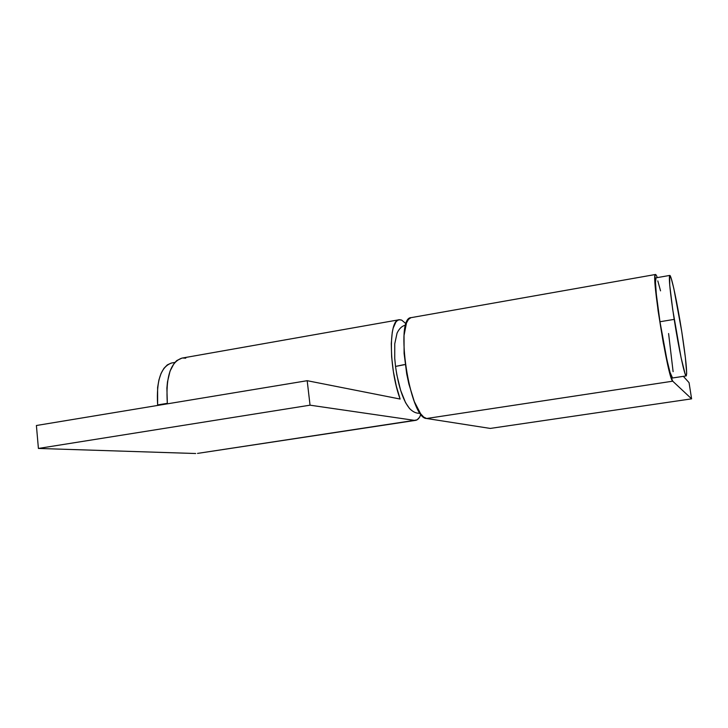 <?xml version="1.0" encoding="UTF-8"?>
<svg xmlns="http://www.w3.org/2000/svg" width="728" height="728" viewBox="0 0 728 728"><rect width="100%" height="100%" fill="white"/><g stroke="black" fill="none" stroke-linecap="round" stroke-linejoin="round"><path stroke-width="1.09" d="M397.06 333.078L394.749 343.834L394.731 358.294L395.522 366.43L403.84 364.692M405.232 364.546L395.522 366.43L396.806 374.72L400.637 390.363L405.56 402.657L409.473 408.454M395.522 366.43C398.644 387.615 403.539 401.856 410.183 409.163M410.929 317.69L408.499 319.365L406.479 322.959L404.04 335.462L404.095 353.38L406.697 373.81L408.836 383.884L414.314 401.592L420.593 413.713L423.705 417.08L426.626 418.5L672.736 381.19C668.104 379.907 650.641 271.453 655.537 274.483L656.265 275.175L655.455 274.511L654.982 275.912L655.136 284.803L658.076 310.656L663.317 343.006L670.433 375.493L672.736 381.19L691.6 398.844L689.052 382.646L683.355 376.34L689.052 382.646L691.6 398.844L490.272 428.428L426.626 418.5L490.272 428.428L691.6 398.844L672.736 381.19L426.626 418.5C409.773 419.155 394.267 316.999 411.238 317.626L655.528 274.483M657.302 277.614L656.265 275.175L657.302 277.614M197.652 453.389L414.432 420.356L310.046 405.178L414.432 420.356L417.144 419.801L419.474 417.362L420.966 414.214C419.592 417.927 417.817 419.974 415.633 420.356L197.543 453.408L415.57 420.365M401.656 320.093L406.151 323.869L401.656 320.093L399.599 319.71L397.688 320.311L395.959 321.913L393.202 328.028L392.237 332.432L391.273 343.552L391.646 356.966L393.366 371.544L396.278 385.986L400.127 399.044C388.77 368.277 388.57 319.528 399.135 319.756L401.656 320.093M399.135 319.756L181.909 358.121C170.416 362.062 165.565 377.304 167.358 403.84L166.885 388.088L167.486 381.854L170.061 371.053L174.238 363.181L176.813 360.533L181.945 358.112M182.637 358.021L185.767 358.167M195.686 453.517L38.411 448.448L36.4 425.507L307.189 380.699L400.127 399.044L307.189 380.699L310.046 405.178L307.189 380.699L36.4 425.507L38.411 448.448L310.046 405.178L38.411 448.448L195.686 453.517M167.304 403.33L157.63 404.932L157.685 405.441L157.63 404.932L167.304 403.33M174.857 362.426L171.717 362.981C160.915 366.594 156.22 380.58 157.63 404.932L157.612 387.514L158.931 379.898L161.061 373.437L163.909 368.368L167.331 364.883L171.189 363.09M656.019 277.859L655.482 282.455L656.337 294.33L659.968 321.74C664.491 351.278 670.825 379.243 672.535 377.987L686.231 375.903C684.857 377.113 678.796 349.012 674.201 319.383L659.968 321.74L666.948 359.896L670.06 372.454L672.554 377.987M669.76 275.421L656.101 277.823C654.645 279.998 655.937 294.631 659.968 321.74L674.201 319.383C670.088 292.201 668.604 277.55 669.76 275.421C671.307 274.638 677.331 303.139 681.726 331.413C685.84 358.267 687.35 373.1 686.249 375.903M673.109 371.671L668.595 333.542M660.533 290.845L657.812 280.908M681.726 331.413L673.828 288.552L671.28 278.56L669.696 275.448L669.724 285.13L672.69 309.391L681.08 357.685L685.148 373.992L685.976 375.748L686.686 373.464L685.357 357.339L681.726 331.413M405.76 325.098C402.12 325.844 399.208 328.537 397.024 333.169M420.211 413.176C416.525 413.631 412.903 412.012 409.354 408.326"/></g></svg>
